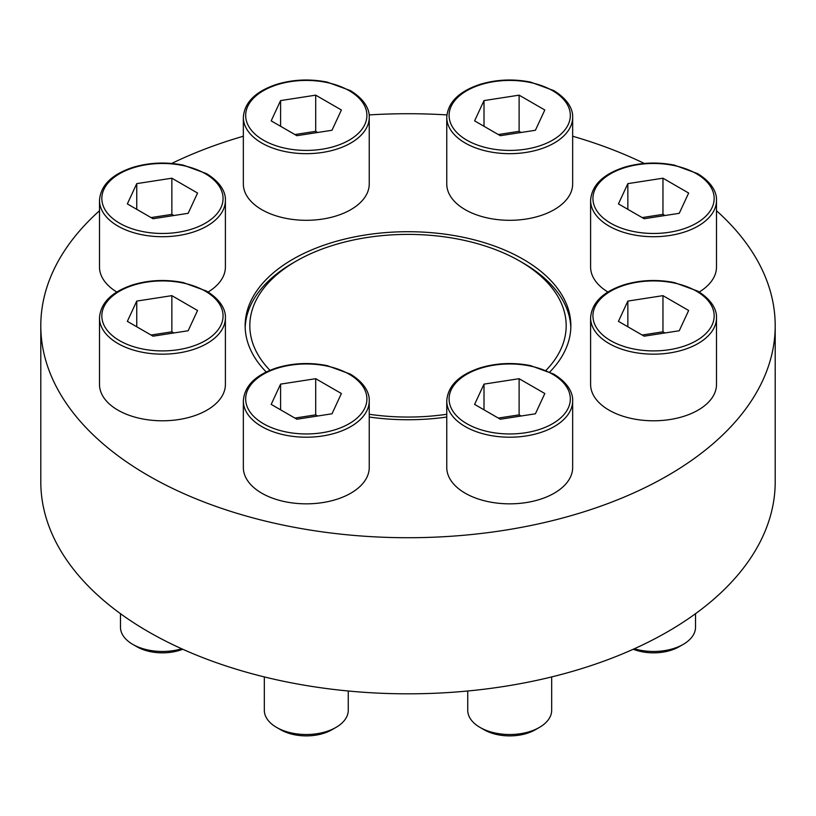 <?xml version="1.0" encoding="UTF-8"?>
<svg xmlns="http://www.w3.org/2000/svg" width="816" height="816" viewBox="0 0 816 816"><rect width="100%" height="100%" fill="white"/><g stroke="black" fill="none" stroke-linecap="round" stroke-linejoin="round"><path stroke-width="1.22" d="M225.4 200.379C225.777 194.422 222.676 183.478 206.479 173.614L183.253 165.118C165.842 161.741 148.991 162.517 132.692 167.433C111.659 174.471 100.592 185.446 99.501 200.379A62.944 36.343 180 0 0 162.445 236.722A62.944 36.343 180 0 0 225.4 200.379L225.4 267.005A62.944 36.343 180 0 1 208.1 292.026M116.8 292.026A62.944 36.343 180 0 1 99.501 267.005L99.501 200.379M572.659 117.331L572.659 183.957A62.944 36.343 180 0 1 509.714 220.3A62.944 36.343 180 0 1 446.76 183.957L446.76 117.331A62.944 36.343 180 0 0 509.714 153.673A62.944 36.343 180 0 0 572.659 117.331C573.036 111.374 569.935 100.439 553.738 90.566L530.512 82.079C513.111 78.693 496.261 79.468 479.961 84.395C458.918 91.423 447.851 102.408 446.76 117.331M716.499 317.822L716.499 384.448A62.944 36.343 180 0 1 653.555 420.791A62.944 36.343 180 0 1 590.6 384.448L590.6 317.822A62.944 36.343 180 0 0 653.555 354.164A62.944 36.343 180 0 0 716.499 317.822C716.876 311.865 713.776 300.931 697.578 291.057L674.353 282.571C656.951 279.184 640.101 279.959 623.801 284.876C602.759 291.914 591.692 302.889 590.6 317.822M572.659 400.86L572.659 467.486A62.944 36.343 180 0 1 509.714 503.839A62.944 36.343 180 0 1 446.76 467.486L446.76 400.86A62.944 36.343 180 0 0 509.714 437.213A62.944 36.343 180 0 0 572.659 400.86C573.036 394.913 569.935 383.969 553.738 374.095L530.512 365.609C513.111 362.233 496.261 362.998 479.961 367.924C458.918 374.962 447.851 385.937 446.76 400.86M369.24 417.037A162.853 94.024 0 0 0 446.76 417.037M549.77 371.994A162.853 94.024 0 0 0 570.853 325.727A162.853 94.024 0 0 0 523.148 259.243A162.853 94.024 0 0 0 345.678 238.864A162.853 94.024 0 0 0 245.147 325.727A162.853 94.024 0 0 0 266.23 371.994M99.501 210.742A367.2 211.997 0 0 0 40.8 325.727A367.2 211.997 0 0 0 148.349 475.626A367.2 211.997 0 0 0 548.525 521.587A367.2 211.997 0 0 0 775.2 325.727A367.2 211.997 0 0 0 716.499 210.742M644.293 163.445A367.2 211.997 0 0 0 572.659 136.231M446.893 114.913A367.2 211.997 0 0 0 369.107 114.913M243.341 136.231A367.2 211.997 0 0 0 171.707 163.445M369.24 400.86L369.24 467.486A62.944 36.343 180 0 1 306.286 503.839A62.944 36.343 180 0 1 243.341 467.486L243.341 400.86A62.944 36.343 180 0 0 306.286 437.213A62.944 36.343 180 0 0 369.24 400.86C369.617 394.913 366.517 383.969 350.319 374.095L327.094 365.609C309.682 362.233 292.832 362.998 276.532 367.924C255.5 374.962 244.433 385.937 243.341 400.86M716.499 200.379C716.876 194.422 713.776 183.478 697.578 173.614L674.353 165.118C656.951 161.741 640.101 162.517 623.801 167.433C602.759 174.471 591.692 185.446 590.6 200.379A62.944 36.343 180 0 0 653.555 236.722A62.944 36.343 180 0 0 716.499 200.379L716.499 267.005A62.944 36.343 180 0 1 699.2 292.026M607.9 292.026A62.944 36.343 180 0 1 590.6 267.005L590.6 200.379M369.24 117.331L369.24 183.957A62.944 36.343 180 0 1 306.286 220.3A62.944 36.343 180 0 1 243.341 183.957L243.341 117.331A62.944 36.343 180 0 0 306.286 153.673A62.944 36.343 180 0 0 369.24 117.331C369.617 111.374 366.517 100.439 350.319 90.566L327.094 82.079C309.682 78.693 292.832 79.468 276.532 84.395C255.5 91.423 244.433 102.408 243.341 117.331M225.4 317.822L225.4 384.448A62.944 36.343 180 0 1 162.445 420.791A62.944 36.343 180 0 1 99.501 384.448L99.501 317.822A62.944 36.343 180 0 0 162.445 354.164A62.944 36.343 180 0 0 225.4 317.822C225.777 311.865 222.676 300.931 206.479 291.057L183.253 282.571C165.842 279.184 148.991 279.959 132.692 284.876C111.659 291.914 100.592 302.889 99.501 317.822M269.953 370.321A158.192 91.331 180 0 1 296.147 261.151A158.192 91.331 180 0 1 519.853 261.14L523.148 263.048A162.853 94.024 180 0 1 523.158 263.048A162.853 94.024 180 0 1 570.812 327.624M245.188 327.624A162.853 94.024 180 0 1 292.842 263.048L296.147 261.151M40.8 325.727L40.8 481.817A367.2 211.997 0 0 0 148.349 631.727A367.2 211.997 0 0 0 548.525 677.688A367.2 211.997 0 0 0 775.2 481.817L775.2 325.727M519.853 261.14A158.192 91.331 180 0 1 519.853 261.151A158.192 91.331 180 0 1 546.047 370.321M446.76 414.273A158.192 91.331 180 0 1 369.24 414.273M551.677 676.923L551.677 710.287A41.963 24.225 180 0 1 539.386 727.423L535.337 729.759A36.241 20.93 180 0 1 484.082 729.759L480.032 727.423A41.963 24.225 180 0 1 467.741 710.287L467.741 690.999M539.386 727.423A41.963 24.225 180 0 1 480.032 727.423M484.01 384.122L474.606 404.389L500.3 419.23L535.408 413.794L544.813 393.526L519.119 378.695L484.01 384.122L484.01 409.826M348.259 690.999L348.259 710.287A41.963 24.225 180 0 1 335.968 727.423L331.918 729.759A36.241 20.93 180 0 1 280.663 729.759L276.614 727.423A41.963 24.225 180 0 1 264.323 710.287L264.323 676.923M335.968 727.423A41.963 24.225 180 0 1 276.614 727.423M280.592 384.122L271.187 404.389L296.881 419.23L331.99 413.794L341.394 393.526L315.7 378.695L280.592 384.122L280.592 409.826M695.518 613.693L695.518 627.249A41.963 24.225 180 0 1 683.227 644.375L679.177 646.711A36.241 20.93 180 0 1 633.247 649.25M683.227 644.375A41.963 24.225 180 0 1 634.297 648.771M627.851 301.084L618.446 321.351L644.14 336.182L679.249 330.755L688.653 310.488L662.959 295.647L627.851 301.084L627.851 326.777M627.851 183.631L618.446 203.898L644.14 218.739L679.249 213.313L688.653 193.045L662.959 178.204L627.851 183.631L627.851 209.335M484.01 100.592L474.606 120.86L500.3 135.691L535.408 130.264L544.813 109.997L519.119 95.156L484.01 100.592L484.01 126.286M280.592 100.592L271.187 120.86L296.881 135.691L331.99 130.264L341.394 109.997L315.7 95.156L280.592 100.592L280.592 126.286M136.751 183.631L127.347 203.898L153.041 218.739L188.149 213.313L197.554 193.045L171.86 178.204L136.751 183.631L136.751 209.335M182.753 649.25A36.241 20.93 180 0 1 136.823 646.711L132.773 644.375A41.963 24.225 180 0 1 120.482 627.249L120.482 613.693M181.703 648.771A41.963 24.225 180 0 1 132.773 644.375M136.751 301.084L127.347 321.351L153.041 336.182L188.149 330.755L197.554 310.488L171.86 295.647L136.751 301.084L136.751 326.777M317.689 416.007L315.7 414.865L315.7 378.695M315.7 414.865L294.892 418.078M173.849 332.969L171.86 331.816L171.86 295.647M171.86 331.816L151.052 335.039M173.849 215.526L171.86 214.373L171.86 178.204M171.86 214.373L151.052 217.586M317.689 132.478L315.7 131.325L315.7 95.156M315.7 131.325L294.892 134.548M521.108 132.478L519.119 131.325L519.119 95.156M519.119 131.325L498.311 134.548M664.948 215.526L662.959 214.373L662.959 178.204M662.959 214.373L642.151 217.586M664.948 332.969L662.959 331.816L662.959 295.647M662.959 331.816L642.151 335.039M521.108 416.007L519.119 414.865L519.119 378.695M519.119 414.865L498.311 418.078M552.575 374.218A60.619 34.996 180 0 1 525.402 432.766A60.619 34.996 180 0 1 451.156 389.905A60.619 34.996 180 0 1 552.575 374.218M349.156 374.218A60.619 34.996 180 0 1 321.973 432.766A60.619 34.996 180 0 1 247.738 389.905A60.619 34.996 180 0 1 349.156 374.218M696.415 291.169A60.619 34.996 180 0 1 669.242 349.717A60.619 34.996 180 0 1 594.997 306.857A60.619 34.996 180 0 1 696.415 291.169M696.415 173.726A60.619 34.996 180 0 1 669.242 232.274A60.619 34.996 180 0 1 594.997 189.414A60.619 34.996 180 0 1 696.415 173.726M552.575 90.678A60.619 34.996 180 0 1 525.402 149.226A60.619 34.996 180 0 1 451.156 106.366A60.619 34.996 180 0 1 552.575 90.678M349.156 90.678A60.619 34.996 180 0 1 321.973 149.226A60.619 34.996 180 0 1 247.738 106.366A60.619 34.996 180 0 1 349.156 90.678M205.316 173.726A60.619 34.996 180 0 1 178.133 232.274A60.619 34.996 180 0 1 103.897 189.414A60.619 34.996 180 0 1 205.316 173.726M205.316 291.169A60.619 34.996 180 0 1 178.133 349.717A60.619 34.996 180 0 1 103.897 306.857A60.619 34.996 180 0 1 205.316 291.169M519.853 261.151L523.158 263.048"/></g></svg>
